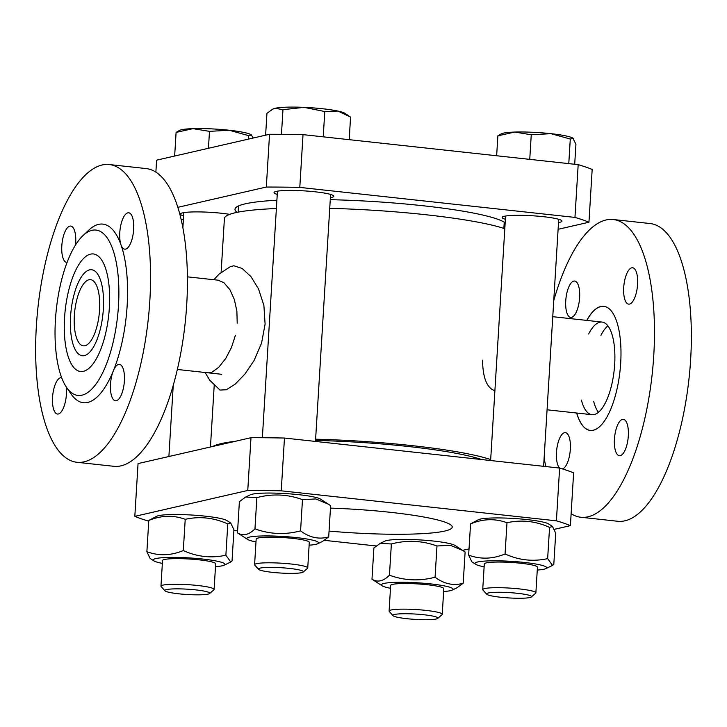 <?xml version="1.0" encoding="UTF-8"?>
<svg xmlns="http://www.w3.org/2000/svg" width="727" height="727" viewBox="0 0 727 727"><rect width="100%" height="100%" fill="white"/><g stroke="black" fill="none" stroke-linecap="round" stroke-linejoin="round"><path stroke-width="1.09" d="M607.89 325.814A46.583 17.257 -83.8 0 0 600.92 335.338A46.583 17.257 96.2 0 1 607.89 325.814M593.705 401.495A46.583 17.257 -83.8 0 0 598.457 412.291A46.583 17.257 96.2 0 1 593.705 401.495M588.634 333.993A46.583 17.257 96.2 0 1 602.074 322.07A46.583 17.257 96.2 0 1 614.678 364.336A46.583 17.257 96.2 0 1 591.978 414.69A46.583 17.257 96.2 0 1 581.418 400.15M576.738 413.027A62.386 23.11 -83.8 0 0 602.011 424.177M613.924 314.973A62.386 23.11 -83.8 0 0 586.843 320.407M64.549 317.881A59.123 21.892 96.2 0 1 79.915 262.947A59.123 21.892 96.2 0 1 102.943 262.156A59.123 21.892 96.2 0 1 109.359 307.612A59.123 21.892 96.2 0 1 91.657 365.59A59.123 21.892 96.2 0 1 64.549 317.881A59.123 21.892 -83.8 0 0 91.657 365.59A59.123 21.892 -83.8 0 0 109.359 307.612A59.123 21.892 -83.8 0 0 102.943 262.156A59.123 21.892 -83.8 0 0 79.915 262.947A59.123 21.892 -83.8 0 0 64.549 317.881M103.352 308.984A43.256 16.021 96.2 0 1 82.269 355.748A43.256 16.021 96.2 0 1 71.028 311.011A43.256 16.021 96.2 0 1 91.647 269.744A43.256 16.021 96.2 0 1 103.352 308.984A43.256 16.021 96.2 0 1 82.269 355.748A43.256 16.021 96.2 0 1 70.564 316.499A43.256 16.021 96.2 0 1 91.647 269.744A43.256 16.021 96.2 0 1 103.352 308.984M213.883 279.731L219.027 274.143L230.477 266.555L233.894 265.773L242.182 268.481L250.933 276.605L258.512 288.901L263.892 305.431L265.091 324.133L261.584 343.071L254.141 360.374L244.972 374.005L235.103 384.229L226.315 389.763L219.954 390.054L209.803 380.303L205.114 372.497M235.412 335.338L231.413 347.606L225.724 358.484L218.745 367.299L211.911 372.224L208.304 372.842M218.082 280.186L223.925 282.703L229.932 289.755L234.358 299.515L236.884 311.165L237.202 323.161M315.536 440.435A136.431 16.158 3.5 0 1 481.783 459.573M504.802 228.714A146.409 17.339 -176.5 0 0 329.731 208.34M276.378 208.522A146.409 17.339 -176.5 0 0 224.416 218.536L221.126 272.325M212.893 446.423A146.409 17.339 3.5 0 1 235.021 441.353M315.609 439.199A146.409 17.339 3.5 0 1 490.689 459.573M99.572 309.856A33.278 12.323 -83.8 0 0 90.566 279.668A33.278 12.323 -83.8 0 0 74.345 315.636A33.278 12.323 -83.8 0 0 83.351 345.825A33.278 12.323 -83.8 0 0 99.572 309.856M482.546 360.165C482.855 378.04 486.972 388.227 494.896 390.708M628.31 435.936A18.302 6.779 96.2 0 1 619.386 455.72A18.302 6.779 96.2 0 1 614.451 444.888A18.302 6.779 96.2 0 1 617.25 425.831A18.302 6.779 96.2 0 1 623.357 419.334A18.302 6.779 96.2 0 1 628.31 435.936M579.619 297.643A18.302 6.779 96.2 0 1 576.802 310.938A18.302 6.779 96.2 0 1 570.695 317.426A18.302 6.779 96.2 0 1 565.942 298.497A18.302 6.779 96.2 0 1 574.666 281.04A18.302 6.779 96.2 0 1 579.619 297.643M637.579 284.357A18.302 6.779 96.2 0 1 628.655 304.14A18.302 6.779 96.2 0 1 624.956 299.897A18.302 6.779 96.2 0 1 624.911 279.377A18.302 6.779 96.2 0 1 632.626 267.754A18.302 6.779 96.2 0 1 637.579 284.357M554.419 529.311L570.395 525.648L573.621 472.886A229.605 27.19 -176.5 0 0 559.626 468.061L556.4 520.832L281.24 490.816L284.466 438.045L559.626 468.061A18.302 6.779 96.2 0 1 557.018 447.487A18.302 6.779 96.2 0 1 565.397 432.62A18.302 6.779 96.2 0 1 569.096 436.863A18.302 6.779 96.2 0 1 570.341 449.222A18.302 6.779 96.2 0 1 562.462 468.915M580.791 517.242L617.659 521.259A149.744 55.461 -83.8 0 0 690.65 359.392A149.744 55.461 -83.8 0 0 650.138 223.543L613.261 219.527A149.744 55.461 96.2 0 1 652.155 374.396A149.744 55.461 96.2 0 1 580.791 517.242A149.744 55.461 96.2 0 1 571.122 513.716M586.762 320.398A62.449 23.128 96.2 0 1 613.906 314.945A62.449 23.128 96.2 0 1 620.022 370.888A62.449 23.128 96.2 0 1 601.992 424.195A62.449 23.128 96.2 0 1 576.665 413.027M553.747 300.633A149.744 55.461 96.2 0 1 613.261 219.527M545.877 466.561A149.744 55.461 96.2 0 1 544.114 458.183M36.35 326.423A149.744 55.461 96.2 0 1 109.341 164.556A149.744 55.461 96.2 0 1 149.853 300.405A149.744 55.461 96.2 0 1 76.862 462.272A149.744 55.461 96.2 0 1 36.35 326.423M66.475 387.255L70.982 393.88A89.848 33.278 -83.8 0 0 87.658 402.458A89.848 33.278 -83.8 0 0 113.33 370.861A18.302 6.779 -83.8 0 0 110.522 389.926A18.302 6.779 -83.8 0 0 115.466 400.759A18.302 6.779 -83.8 0 0 124.19 383.293A18.302 6.779 -83.8 0 0 119.437 364.363A18.302 6.779 -83.8 0 0 113.33 370.861A89.848 33.278 -83.8 0 0 121.027 244.926A18.302 6.779 -83.8 0 0 124.735 249.17A18.302 6.779 -83.8 0 0 133.459 231.713A18.302 6.779 -83.8 0 0 128.706 212.784A18.302 6.779 -83.8 0 0 120.982 224.407A18.302 6.779 -83.8 0 0 121.027 244.926A89.848 33.278 -83.8 0 0 88.848 230.068L83.014 235.575A83.187 30.807 -83.8 0 0 56.324 309.402A83.187 30.807 -83.8 0 0 66.475 387.255A83.187 30.807 -83.8 0 0 81.915 395.197A83.187 30.807 -83.8 0 0 118.883 293.99A83.187 30.807 -83.8 0 0 83.014 235.575M75.49 245.072A18.302 6.779 -83.8 0 0 70.737 226.07A18.302 6.779 -83.8 0 0 62.013 243.536A18.302 6.779 -83.8 0 0 66.766 262.465A18.302 6.779 -83.8 0 0 67.075 262.474M61.659 377.686A18.302 6.779 -83.8 0 0 61.468 377.658A18.302 6.779 -83.8 0 0 52.744 395.115A18.302 6.779 -83.8 0 0 57.497 414.045A18.302 6.779 -83.8 0 0 64.394 405.366A18.302 6.779 -83.8 0 0 66.266 386.946M76.862 462.272L113.739 466.298A149.744 55.461 -83.8 0 0 186.73 304.422A149.744 55.461 -83.8 0 0 146.209 168.582L109.341 164.556M277.241 194.409A29.952 3.544 3.5 0 1 274.024 192.582A29.952 3.544 3.5 0 1 315.264 191.81A29.952 3.544 3.5 0 1 333.802 196.235A29.952 3.544 3.5 0 1 330.385 197.653M183.613 215.874A29.952 3.544 3.5 0 1 180.387 214.047A29.952 3.544 3.5 0 1 182.622 212.857A29.952 3.544 3.5 0 1 229.723 214.347M505.383 219.29A29.952 3.544 3.5 0 1 502.157 217.464A29.952 3.544 3.5 0 1 532.264 215.755A29.952 3.544 3.5 0 1 561.944 221.126A29.952 3.544 3.5 0 1 559.708 222.308A29.952 3.544 3.5 0 1 558.527 222.544M155.878 172.099L156.605 160.167L269.544 134.277L266.318 187.048L177.87 207.322M181.123 219.254L183.386 219.499M588.952 222.235L592.178 169.473A229.605 27.19 3.5 0 0 578.183 164.647L574.957 217.409A229.605 27.19 3.5 0 1 588.952 222.235L558.109 229.305M574.957 217.409L299.797 187.402L303.023 134.631L578.183 164.647M266.318 187.048A229.605 27.19 3.5 0 1 299.797 187.402M330.258 199.68A136.431 16.158 3.5 0 1 422.869 205.732A136.431 16.158 3.5 0 1 505.165 222.78M237.111 212.348A136.431 16.158 3.5 0 1 234.994 209.258A136.431 16.158 3.5 0 1 276.887 200.225M269.544 134.277A229.605 27.19 3.5 0 1 303.023 134.631M462.636 550.357L469.033 548.885M233.903 530.456L237.602 530.855M324.442 540.334L376.186 545.977M250.988 437.69L247.762 490.461L134.822 516.352L138.048 463.581L250.988 437.69A229.605 27.19 -176.5 0 1 284.466 438.045M281.24 490.816A229.605 27.19 -176.5 0 0 247.762 490.461M134.822 516.352A229.605 27.19 -176.5 0 0 148.744 521.15M570.395 525.648A229.605 27.19 -176.5 0 0 556.4 520.832M329.058 531.083A99.826 11.823 -176.5 0 0 452.249 527.093A99.826 11.823 -176.5 0 0 390.444 512.326A99.826 11.823 -176.5 0 0 330.458 508.118M303.232 572.067L307.521 568.323A26.617 3.153 -176.5 0 0 307.739 567.96A26.617 3.153 -176.5 0 0 281.358 563.189A26.617 3.153 -176.5 0 0 254.595 564.706A26.617 3.153 -176.5 0 0 254.759 565.097L258.567 569.332A22.537 2.672 3.5 0 1 281.085 567.714A22.537 2.672 3.5 0 1 303.232 572.067A22.537 2.672 3.5 0 1 272.38 572.34A22.537 2.672 3.5 0 1 258.567 569.332M349.187 139.666L350.568 117.047L337.873 111.049A36.604 4.335 3.5 0 1 344.762 113.248L348.706 115.793M337.873 111.049L324.778 111.531L304.068 107.36A36.604 4.335 3.5 0 1 337.873 111.049M304.068 107.36L282.967 109.677L275.16 108.268A36.604 4.335 3.5 0 1 304.068 107.36M272.698 109.159L273.261 108.877A36.604 4.335 3.5 0 1 275.16 108.268L272.698 109.159L266.945 113.348L265.619 135.177M323.233 136.84L324.778 111.531M281.458 134.313L282.967 109.677M309.302 542.333A26.617 3.153 -176.5 0 0 308.775 541.642A26.617 3.153 -176.5 0 0 282.93 537.553A26.617 3.153 -176.5 0 0 256.776 538.462A26.617 3.153 -176.5 0 0 256.158 539.08L254.595 564.706M309.129 545.177A35.941 4.253 -176.5 0 0 317.781 543.723A35.941 4.253 -176.5 0 0 296.352 537.58A35.941 4.253 -176.5 0 0 259.875 536.035A35.941 4.253 -176.5 0 0 247.58 539.434A35.941 4.253 -176.5 0 0 255.986 541.924M245.662 497.05L250.315 494.805A35.941 4.253 3.5 0 1 298.979 494.705A35.941 4.253 3.5 0 1 320.507 499.095L328.577 504.293L315.891 498.949L302.477 499.64C287.565 494.206 272.361 493.533 256.867 497.622L245.662 497.05L239.392 501.63L237.484 532.864C243.018 536.29 248.843 534.954 254.959 528.856C269.871 534.29 285.075 534.963 300.569 530.874C309.657 537.644 319.035 539.652 328.704 536.899L322.434 541.479L317.781 543.723M247.58 539.434L237.484 532.864M328.704 536.899L330.612 505.665L328.577 504.293M300.569 530.874L302.477 499.64M254.959 528.856L256.867 497.622M531.373 596.949L535.663 593.205A26.617 3.153 -176.5 0 0 535.872 592.841A26.617 3.153 -176.5 0 0 514.543 588.443A26.617 3.153 -176.5 0 0 484.718 588.543A26.617 3.153 -176.5 0 0 482.728 589.597A26.617 3.153 -176.5 0 0 482.901 589.979L486.699 594.223A22.537 2.672 3.5 0 1 488.244 592.996A22.537 2.672 3.5 0 1 514.798 593.032A22.537 2.672 3.5 0 1 531.373 596.949A22.537 2.672 3.5 0 1 508.891 597.93A22.537 2.672 3.5 0 1 486.699 594.223M497.868 135.831L501.403 133.768A36.604 4.335 3.5 0 1 514.761 132.06L497.868 135.831L496.65 155.751M574.703 164.266L575.92 144.346L572.894 138.139A36.604 4.335 3.5 0 1 572.94 138.166M573.303 138.448L570.286 139.03L550.966 133.668A36.604 4.335 3.5 0 1 572.894 138.139M550.966 133.668L531.255 134.777L514.761 132.06A36.604 4.335 3.5 0 1 550.966 133.668M568.778 163.62L570.286 139.03M529.747 159.358L531.255 134.777M535.872 592.841L537.444 567.196A26.617 3.153 -176.5 0 0 536.908 566.524A26.617 3.153 -176.5 0 0 511.063 562.434A26.617 3.153 -176.5 0 0 484.909 563.343A26.617 3.153 -176.5 0 0 484.3 563.97L482.728 589.597M537.271 570.059A35.941 4.253 -176.5 0 0 544.06 569.205A35.941 4.253 -176.5 0 0 545.913 568.605A35.941 4.253 -176.5 0 0 511.136 561.335A35.941 4.253 -176.5 0 0 475.722 564.316A35.941 4.253 -176.5 0 0 484.127 566.815M478.448 519.687A35.941 4.253 3.5 0 1 513.753 518.46A35.941 4.253 3.5 0 1 548.649 523.976L552.493 526.457L549.557 527.384C535.663 521.068 521.468 519.523 506.983 522.74C495.132 518.36 482.992 518.742 470.56 523.885L478.448 519.687M475.722 564.316L471.868 561.835L468.651 555.119C480.502 559.499 492.642 559.118 505.074 553.974C518.978 560.281 533.164 561.835 547.649 558.618L552.538 565.406L553.801 564.406L555.719 533.173L552.493 526.457M547.649 558.618L549.557 527.384M505.074 553.974L506.983 522.74M468.651 555.119L470.56 523.885M437.736 618.413L442.025 614.678A26.617 3.153 -176.5 0 0 442.243 614.315A26.617 3.153 -176.5 0 0 425.758 610.371A26.617 3.153 -176.5 0 0 389.099 611.062A26.617 3.153 -176.5 0 0 389.263 611.443L393.062 615.687A22.537 2.672 3.5 0 1 423.959 614.769A22.537 2.672 3.5 0 1 437.736 618.413A22.537 2.672 3.5 0 1 415.253 619.395A22.537 2.672 3.5 0 1 393.062 615.687M442.243 614.315L443.806 588.67A26.617 3.153 -176.5 0 0 443.27 587.989A26.617 3.153 -176.5 0 0 419.743 584.054A26.617 3.153 -176.5 0 0 392.653 584.372A26.617 3.153 -176.5 0 0 391.28 584.808A26.617 3.153 -176.5 0 0 390.663 585.435L389.099 611.062M443.634 591.533A35.941 4.253 -176.5 0 0 452.276 590.07A35.941 4.253 -176.5 0 0 417.498 582.8A35.941 4.253 -176.5 0 0 382.084 585.78A35.941 4.253 -176.5 0 0 390.49 588.279M380.157 543.396L384.81 541.152A35.941 4.253 3.5 0 1 420.115 539.925A35.941 4.253 3.5 0 1 455.011 545.45L463.081 550.648L450.395 545.295L436.982 545.986C422.069 540.552 406.866 539.879 391.371 543.969L380.157 543.396L373.896 547.976L371.979 579.21C377.513 582.636 383.338 581.3 389.454 575.202C404.366 580.637 419.57 581.318 435.064 577.22C444.152 583.999 453.53 586.007 463.199 583.245L456.929 587.825L452.276 590.07M382.084 585.78L371.979 579.21M463.199 583.245L465.116 552.011L463.081 550.648M389.454 575.202L391.371 543.969M435.064 577.22L436.982 545.986M209.603 593.532L213.892 589.788A26.617 3.153 -176.5 0 0 214.101 589.424A26.617 3.153 -176.5 0 0 187.72 584.653A26.617 3.153 -176.5 0 0 160.958 586.171A26.617 3.153 -176.5 0 0 161.13 586.562L164.929 590.797A22.537 2.672 3.5 0 1 187.448 589.188A22.537 2.672 3.5 0 1 209.603 593.532A22.537 2.672 3.5 0 1 208.095 594.113A22.537 2.672 3.5 0 1 184.176 594.304A22.537 2.672 3.5 0 1 164.929 590.797M253.214 138.021L251.197 134.768A36.604 4.335 3.5 0 0 251.124 134.722L251.197 134.768M251.533 135.031L248.507 135.613L229.196 130.242A36.604 4.335 3.5 0 1 251.124 134.722M209.485 131.36L192.982 128.643A36.604 4.335 3.5 0 1 229.196 130.242L209.485 131.36L208.449 148.281M192.982 128.643L176.098 132.405L179.633 130.342A36.604 4.335 3.5 0 1 192.982 128.643M174.653 156.032L176.098 132.405M248.298 139.148L248.507 135.613M214.101 589.424L215.674 563.779A26.617 3.153 -176.5 0 0 215.137 563.107A26.617 3.153 -176.5 0 0 199.189 559.854A26.617 3.153 -176.5 0 0 163.139 559.926A26.617 3.153 -176.5 0 0 162.53 560.553M215.492 566.642A35.941 4.253 -176.5 0 0 224.143 565.188A35.941 4.253 -176.5 0 0 199.78 558.736A35.941 4.253 -176.5 0 0 155.914 558.545A35.941 4.253 -176.5 0 0 153.951 560.899A35.941 4.253 -176.5 0 0 162.357 563.398M158.541 515.67A35.941 4.253 3.5 0 1 195.1 515.252A35.941 4.253 3.5 0 1 226.869 520.559L230.723 523.04L227.787 523.967C213.883 517.651 199.698 516.106 185.212 519.323C173.362 514.943 161.221 515.325 148.79 520.468L156.678 516.27A35.941 4.253 3.5 0 1 158.541 515.67M153.951 560.899L150.098 558.418L146.881 551.702C158.731 556.082 170.872 555.701 183.304 550.557C197.199 556.864 211.393 558.409 225.879 555.201L230.768 561.989L232.031 560.99L233.94 529.756L230.723 523.04M146.881 551.702L148.79 520.468M183.304 550.557L185.212 519.323M225.879 555.201L227.787 523.967M187.421 276.842L218.409 280.222M210.448 446.987L214.211 385.401M221.717 374.305L177.315 369.461M547.067 409.792L591.978 414.69M552.765 316.69L602.074 322.07M503.856 228.396L504.238 222.171M238.147 212.148L238.529 205.923M277.441 191.165L262.365 437.727M330.585 194.418L315.473 441.434M309.302 542.315L307.739 567.96M505.583 216.046L490.625 460.536M558.718 219.3L543.614 466.316M545.913 568.605L552.538 565.406M183.804 212.629L182.886 227.633M173.253 385.183L168.891 456.511M162.53 560.535L160.958 586.171M224.143 565.188L230.768 561.989"/></g></svg>
